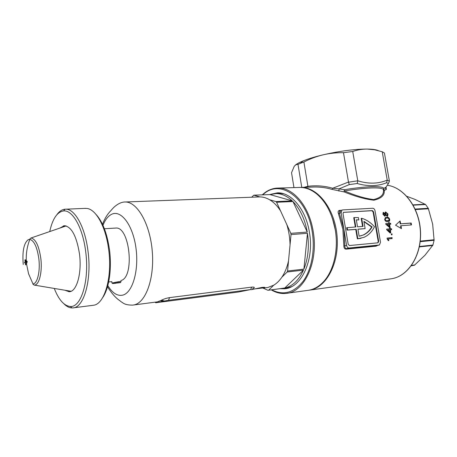<?xml version="1.0" encoding="UTF-8"?>
<svg xmlns="http://www.w3.org/2000/svg" width="457" height="457" viewBox="0 0 457 457"><rect width="100%" height="100%" fill="white"/><g stroke="black" fill="none" stroke-linecap="round" stroke-linejoin="round"><path stroke-width="0.69" d="M346.617 245.46C347.017 247.111 347.84 247.957 349.085 248.002L346.469 248.614C345.275 248.511 344.732 247.597 344.846 245.883L346.617 245.46L343.847 229.06L344.846 245.883L343.858 245.832L342.87 229.225L338.431 213.619C337.757 211.751 338.134 210.677 339.562 210.386L341.419 210.277M304.116 187.307L307.898 186.302C316.37 185.251 324.63 185.902 332.69 188.244L348.491 182.052L349.291 184.594L339.077 188.861L344.31 189.712C355.06 187.964 364.252 186.959 371.884 186.696C379.236 186.507 383.217 187.073 383.829 188.398L383.389 189.581C382.777 188.295 378.853 187.747 371.61 187.947C364.098 188.215 355.055 189.209 344.475 190.929C355.352 195.625 365.074 198.498 373.632 199.549C380.938 197.761 384.194 194.436 383.389 189.581L384.24 190.478C384.811 195.213 381.367 198.458 373.9 200.2C365.206 199.223 355.283 196.459 344.127 191.911L332.016 189.381C326.435 187.747 320.654 186.953 314.679 186.999L312.234 187.067M341.065 212.585L340.048 210.688M388.004 214.013L387.645 216.178L385.525 215.076L384.885 216.167L382.943 214.344L383.172 212.442L384.863 213.293L385.645 211.968L388.004 214.013L387.513 214.144L385.32 212.105M389.49 227.42L385.817 224.278L385.685 223.644L388.77 223.416L388.576 222.513L389.21 222.468L389.41 223.364L390.621 223.279L390.804 224.181L389.593 224.273L390.129 227.369L389.49 227.42M390.209 227.917L390.335 228.843L391.546 228.746L391.655 229.665L390.444 229.762L390.729 232.927L390.089 232.984L386.691 229.791L386.611 229.14L389.695 228.894L389.57 227.969L390.209 227.917L389.581 228.054M387.09 238.703L387.096 238.086L392.089 237.634L392.083 238.583L388.193 238.942L388.878 240.599L388.29 240.656L387.09 238.703M395.551 225.175L401.452 228.62L401.046 225.724L411.506 224.913L411.169 223.022L400.703 223.816L400.092 220.977L395.551 225.175M392.043 234.795L391.403 234.852L391.363 233.91L392.003 233.858L392.043 234.795M389.707 219.251L389.632 220.834L387.759 221.656C386.445 221.976 385.405 221.291 384.64 219.606L385.382 217.458L386.531 217.224C387.867 216.921 388.924 217.595 389.707 219.251L389.221 219.377C388.439 217.726 387.382 217.046 386.045 217.349L386.531 217.224M377.482 245.426L376.088 246.174L346.103 249.151C344.607 249.054 343.858 247.945 343.858 245.832M385.748 187.496L386.136 187.621L386.325 189.455L384.24 190.478L383.829 188.398L386.028 187.176M340.065 210.683L339.482 210.854L339.345 213.253L343.847 229.06L341.088 212.739L338.431 213.619M339.848 210.711L342.641 209.917L372.706 208.249C373.866 208.346 374.643 209.18 375.031 210.757L380.51 242.233L379.441 244.975L349.085 248.002M386.325 189.455L385.645 188.85L385.577 187.787L388.444 183.503L386.599 182.731C377.859 186.33 368.056 186.593 357.191 183.52L349.291 184.594M348.525 182.194L357.78 180.795C368.542 184.125 378.362 183.891 387.228 180.098L382.218 151.753L384.423 153.004L389.41 181.172L388.444 183.503M387.228 180.098L386.599 182.731M378.339 150.621C376.248 149.668 372.558 149.153 367.274 149.073C354.495 149.096 339.751 151.021 323.042 154.837C315.062 156.74 308.464 158.756 303.242 160.87C299.643 162.338 297.05 163.726 295.451 165.017M348.491 182.052L343.475 152.695L352.724 151.49L357.78 180.795M303.242 160.87L300.186 163.429L297.998 164.354L301.763 187.376M300.186 163.429L303.905 162.018L307.892 186.25M293.954 187.604L291.537 172.717L294.279 166.188L296.027 164.68L297.998 164.354M303.905 162.018C310.012 158.859 316.393 156.46 323.042 154.837C329.72 153.295 336.535 152.581 343.475 152.695M352.724 151.49C357.477 149.856 362.327 149.051 367.274 149.073L374.757 149.827L382.218 151.753M332.016 189.381L332.69 188.244L339.077 188.861L338.854 191.1M357.791 180.943L357.191 183.52M411.02 224.947L410.694 223.142L400.703 223.816M410.694 223.142L411.169 223.022M401.018 228.363L400.572 225.844L401.046 225.724M400.229 223.936L399.761 221.285M391.586 238.628L391.598 237.749L387.096 238.16M391.598 237.749L392.089 237.634M388.364 240.645L387.702 239.057L388.193 238.942M391.552 234.841L391.369 233.984M391.512 233.973L392.003 233.858M391.163 229.705L391.066 228.86L390.335 228.843M391.066 228.86L391.546 228.746M389.85 228.963L389.73 228.037M386.622 229.22L389.695 228.894M390.238 232.973L389.964 229.882L390.444 229.762M390.004 231.83L389.518 231.95L387.525 230.082L388.004 229.962L390.004 231.83L389.804 229.82L388.004 229.962M390.312 224.216L390.141 223.399L389.41 223.364M390.141 223.399L390.621 223.279M388.93 223.49L388.736 222.588L389.21 222.468M385.702 223.73L388.77 223.416M389.638 227.409L389.113 224.393L389.593 224.273M389.313 226.289L388.833 226.409L386.673 224.576L387.153 224.456L389.313 226.289L388.953 224.318L387.153 224.456M388.953 221.388L389.632 220.834M389.153 220.96L389.221 219.377M388.096 220.697L385.337 220.6L388.661 220.537L389.13 219.291C388.496 218.218 387.719 217.823 386.799 218.103L385.657 218.332L385.222 219.571L385.817 220.474M387.056 220.891L387.536 220.765M385.337 220.6L384.743 219.703L385.222 219.571M384.743 219.703L385.171 218.463L385.657 218.332M384.697 216.218L385.04 215.207L385.525 215.076M383.137 212.454L383.486 212.362M384.331 213.368L383.297 212.528M384.4 213.419L384.863 213.293M385.24 212.077L385.645 211.968M387.188 216.292L387.513 214.144M384.623 215.293L384.103 215.424L383.035 214.43L383.52 214.299L384.788 215.247L384.931 214.202L383.846 213.219L383.52 214.299M384.103 215.424L384.588 215.293M383.035 214.43L383.354 213.35M385.479 215.087L385.028 214.322L385.519 214.19L387.21 215.338L387.427 214.042L385.988 212.819L385.519 214.19M386.959 215.407L385.611 215.213M386.445 215.538L386.93 215.413M385.028 214.322L385.222 213.019L385.714 212.888M307.898 186.302L307.755 187.199M344.31 189.712L344.127 191.911L344.31 189.712M347.154 227.603L347.554 229.98L356.214 229.305L357.825 238.731L363.995 237.32C368.496 235.315 371.992 231.779 374.489 226.712C370.616 222.468 366.337 219.646 361.653 218.252L363.052 226.404L357.523 226.821L356.323 219.794L358.808 219.948L358.408 217.589L354.209 217.555L355.814 226.952L346.68 227.729L347.086 230.105L355.74 229.425L357.351 238.851L360.996 238.303M354.209 217.555L353.735 217.686L355.323 226.986M356.346 219.931L358.808 219.948M361.653 218.252L361.179 218.377L362.561 226.444M377.796 242.827L378.225 241.513L378.704 241.399L377.996 242.81L349.434 245.54L348.2 244.267L343.018 213.653L343.481 212.334L372.398 210.58L373.563 211.831L378.704 241.399M373.563 211.831L373.089 211.968L378.225 241.513M373.089 211.968L371.924 210.711L372.398 210.58M343.418 212.374L371.924 210.711M365.137 228.609L357.928 229.168L359.133 236.212L363.384 235.001C366.971 233.39 369.884 230.688 372.118 226.889L363.886 221.331L365.137 228.609L357.94 229.254M360.51 235.955L362.904 235.121C366.491 233.51 369.405 230.808 371.644 227.015L363.949 221.691M342.002 210.106L341.088 212.739M346.103 249.151L346.469 248.614L376.711 245.609M357.825 238.731L357.351 238.851M347.554 229.98L347.086 230.105M356.214 229.305L355.74 229.425M372.118 226.889L371.644 227.015M411.209 265.848L414.459 265.197L411.397 265.586M419.429 246.483L432.916 245.072L434.104 240.296L420.189 241.673M415.145 209.066L428.266 208.283L425.536 204.502L413.174 205.176M406.856 196.327L414.922 199.372L425.536 204.502M428.266 208.283L432.653 224.119L434.104 240.296M432.916 245.072L424.999 255.206L414.459 265.197M254.852 288.927L264.597 287.739C265.306 287.293 264.454 287.185 262.044 287.407L251.333 289.664M284.78 288.007L303.488 270.098C298.827 280.255 292.589 286.225 284.78 288.007L267.956 290.292L263.089 288.127M251.653 197.218L253.846 195.168L269.961 194.591L276.028 193.579C281.683 193.608 287.099 196.042 292.286 200.874L269.961 194.591M292.96 201.537C300.095 208.912 304.865 219.092 307.27 232.07L292.96 201.537L276.605 202.257L275.937 201.583L292.286 200.874M307.47 233.293C309.343 246.449 308.155 258.388 303.905 269.116L307.47 233.293L291.023 234.584L290.823 233.338L307.27 232.07M303.488 270.098L287.156 272.006L287.567 271.012L303.905 269.116M133.593 304.996L157.476 301.86L161.441 300.266C163.486 299.112 166.194 298.227 169.564 297.621L251.784 287.11C254.418 286.939 254.977 287.356 253.464 288.373L252.55 288.801M258.565 196.956L259.862 196.916C263.129 196.927 266.368 197.87 269.59 199.738C273.64 202.131 277.285 205.827 280.524 210.826L286.79 224.513C288.807 231.008 289.892 237.789 290.052 244.849L288.527 260.896C287.093 267.299 284.871 272.738 281.86 277.205C279.461 280.724 276.748 283.386 273.72 285.197L267.888 287.476L262.975 288.139M115.21 228.089L115.73 228.06C129.908 226.175 134.981 277.639 120.848 280.564M268.682 290.149L273.72 285.197M281.86 277.205L287.156 272.006M287.567 271.012L288.527 260.896M290.052 244.849L291.023 234.584M290.823 233.338L286.79 224.513M280.524 210.826L276.605 202.257M275.937 201.583L269.59 199.738M259.862 196.916L253.846 195.168M282.723 288.327L267.956 290.292M250.585 289.589L238.508 292.006L155.82 302.734L168.484 300.272L250.585 289.589L251.784 287.11M164.252 300.935L161.441 300.266M163.04 301.169L160.641 300.717M156.414 302.58L155.357 302.163M155.86 302.723L154.94 302.214M95.879 214.264C102.505 221.411 107.024 233.104 109.434 249.339C112.085 268.522 109.074 288.801 102.574 297.741M73.566 307.801L93.931 305.196C104.882 303.545 112.508 276.439 108.606 249.191C105.778 226.935 96.17 209.535 87.093 208.466L84.865 208.392M54.269 288.447C58.793 299.923 64.146 305.933 70.327 306.47C81.34 307.63 89.646 279.895 85.63 251.213C82.717 227.529 72.486 209.792 63.569 210.928C57.154 211.934 52.538 218.812 49.727 231.568M56.879 214.704C59.301 211.311 62.021 209.483 65.048 209.215L65.722 209.192C74.817 208.809 85.002 226.94 87.955 250.813C92.023 279.833 83.842 308.132 72.703 307.909L72.023 307.927C69.275 307.852 66.585 306.481 63.946 303.808M59.758 228.117L64.397 225.695C71.526 226.712 76.536 236.018 79.438 253.612C82.14 273.058 76.656 292.143 69.064 291.715L64.9 290.224M27.277 261.615L26.512 263.803L25.523 264.894L25.146 262.564L24.455 262.781L25.124 262.129L24.952 259.844L25.306 259.85L25.255 262.164L25.775 261.872L25.626 259.844L27.277 261.615L25.575 264.512L26.072 264.466L25.569 264.512L25.284 262.592L25.912 262.261L25.781 260.25L27.06 261.627M25.786 260.256L26.22 260.216L25.781 260.25M23.244 264.483C22.176 251.27 23.867 242.987 28.328 239.628L29.848 239.388C34.144 240.639 37.143 247.1 38.839 258.753C40.336 270.887 37.634 282.934 33.395 283.877L33.001 283.963C32.744 284.14 33.184 284.517 34.321 285.105L71.081 291.263M70.904 291.332L70.035 291.086M64.351 226.541L65.699 225.815M25.626 262.135L24.946 262.644M118.334 282.563L112.702 283.54L120.208 282.66C121.025 282.392 120.397 282.357 118.334 282.563M112.039 283.02L118.58 281.678C120.894 281.443 121.699 281.466 121.002 281.74M119.357 282.655L113.816 283.466L119.357 282.655M118.106 282.706L118.146 282.992M115.341 283.077L115.387 283.397M271.664 289.795C283.18 295.736 293.64 292.948 303.037 281.421C311.491 269.893 315.25 250.213 312.205 231.67C307.207 198.115 281.392 179.515 264.666 193.202L262.609 194.853M262.249 194.865L265.014 192.574C269.127 189.586 273.577 188.078 278.347 188.061C293.394 187.627 309.32 206.398 313.211 231.505C318.718 262.084 304.179 292.594 285.796 293.428C281.055 293.874 276.428 292.817 271.915 290.246L271.247 289.852M335.289 229.894C336.643 238.108 336.712 246.192 335.495 254.143C337.272 242.004 336.255 230.105 332.439 218.457L335.289 229.894M287.247 293.228L307.344 290.435C313.056 289.818 318.283 287.087 323.019 282.232C333.519 271.584 338.768 249.968 335.249 229.808C332.296 213.933 326.138 202 316.781 194.002C311.394 189.661 305.819 187.467 300.06 187.427L298.598 187.467M274.32 193.659L278.987 193.151L283.734 193.814M271.972 194.025L277.513 192.843M269.607 194.602L277.639 192.843C291.4 192.386 305.916 209.552 309.44 232.43C314.439 260.262 301.22 288.087 284.42 288.79L279.924 288.698M285.602 288.635L280.969 288.556M291.595 286.63L287.053 288.076L282.409 288.367M314.667 186.999L301.072 187.399C317.764 187.107 334.787 208.843 337.06 235.921C339.517 262.981 326.492 287.464 309.949 290.069L308.578 290.269M309.817 290.092L391.803 278.701C408.25 276.085 421.554 255.326 420.389 231.699C419.383 208.072 404.137 187.519 387.399 185.268C404.034 187.547 418.995 207.341 420.457 230.431C422.034 253.515 409.769 274.537 393.54 278.336M387.256 180.235L389.41 181.172M376.088 246.174L376.459 245.66L379.104 245.055M343.79 212.242L343.481 212.334M339.562 210.386L339.939 210.694M413.008 204.879L425.21 204.216M420.251 241.113L434.15 239.748M428.506 208.78L415.373 209.569M411.54 265.386L414.859 264.969M432.722 245.5L419.343 246.906M102.499 224.278C106.224 214.79 109.709 212.048 112.268 209.038C113.89 207.112 119.3 201.885 125.252 201.988C137.191 201.726 149.965 223.741 152.244 251.019C154.655 278.284 145.84 302.705 134.021 304.916L132.547 305.133C124.087 305.036 123.293 302.854 121.162 301.809C119.831 300.329 115.004 298.667 107.498 286.762M107.818 285.602C112.331 293.011 117.255 296.199 122.59 295.165C132.45 293.08 139.151 270.653 135.94 247.871C132.867 225.044 121.105 209.632 111.731 214.247C108.16 215.961 105.241 219.651 102.979 225.324M168.484 300.272L169.564 297.621M62.957 227.02L64.603 225.695M61.918 227.375L63.597 225.781M68.836 291.72L67.133 290.601M69.835 291.64L68.27 290.789M26.266 260.256C26.038 253.029 27.231 246.072 29.848 239.388C29.574 239.245 29.956 238.788 30.996 238.006C35.669 238.977 38.948 245.792 40.816 258.456C42.512 272.029 39.165 285.237 34.321 285.105M25.312 259.907L24.929 259.936M24.952 259.844L25.301 259.816M24.941 262.569L24.438 262.609M24.45 262.518L24.952 262.472M25.609 262.187L25.106 262.227M387.279 216.275L387.645 216.178M383.16 213.402L383.652 213.265M314.65 186.999L313.599 187.016M363.384 235.001L362.904 235.121M264.534 287.327L264.597 287.739M276.028 193.579L281.678 193.38M125.252 201.988L259.77 196.916M104.396 228.746L115.73 228.06M108.675 281.986L111.799 281.649M155.883 302.094L155.363 302.408L155.82 302.734M70.327 306.47L72.023 307.927M65.722 209.192L85.756 208.352M63.569 210.928L65.048 209.215M26.278 260.621L26.472 263.403M26.512 263.803L28.534 273.697L33.001 283.963M30.996 238.006L66.134 225.924M112.702 283.54L111.816 282.849M111.794 281.575L111.954 282.797M120.368 282.432L120.825 281.798M271.572 289.807L271.915 290.246M278.347 188.061L300.06 187.427M284.42 288.79L285.471 288.647M264.666 193.202L265.014 192.574"/></g></svg>

